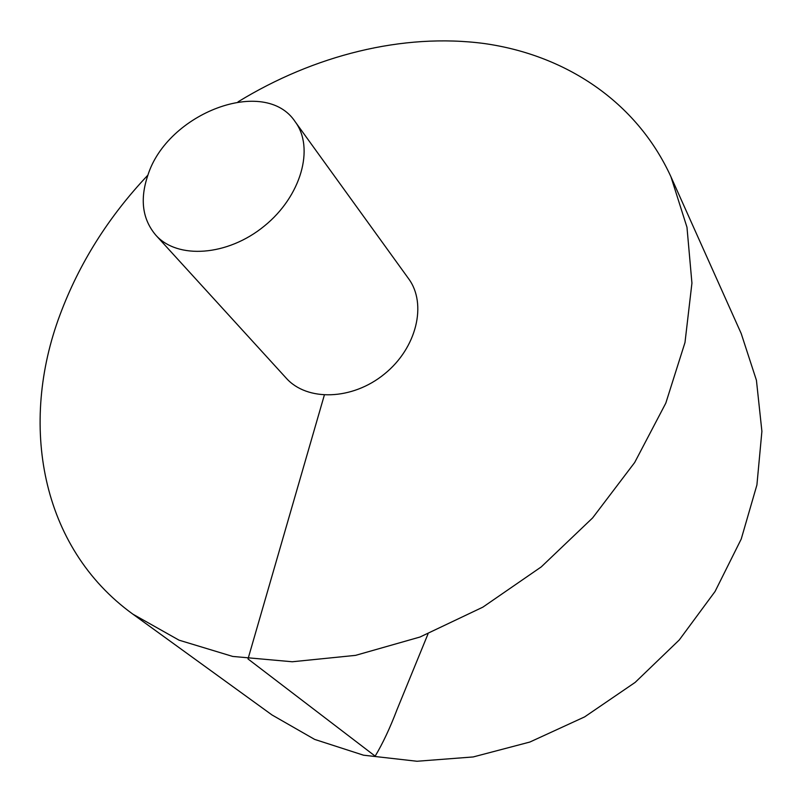 <?xml version="1.0" encoding="UTF-8"?>
<svg xmlns="http://www.w3.org/2000/svg" width="802" height="802" viewBox="0 0 802 802"><rect width="100%" height="100%" fill="white"/><g stroke="black" fill="none" stroke-linecap="round" stroke-linejoin="round"><path stroke-width="1.2" d="M147.929 175.097C108.501 216.811 79.187 263.377 60 314.815C19.198 423.536 40.04 547.024 132.911 614.182L271.998 714.953L314.655 739.404L363.517 755.193L417 761.258L473.19 756.948L529.861 742.04L584.638 716.888L635.164 682.392L679.254 639.976L715.063 591.475L741.228 539.044L756.918 484.929L761.9 431.326L756.426 380.278L741.198 333.522L670.943 176.781C636.347 101.132 564.949 54.837 484.087 43.508C402.754 32.802 313.963 55.338 238.054 101.834M132.911 614.182L179.036 640.166L232.72 656.437L292.279 661.76L355.557 655.364L420.007 637.019L482.854 607.154L541.27 566.884L592.618 517.922L634.683 462.493L665.8 403.145L684.988 342.514L691.936 283.116L686.973 227.247L670.943 176.781M155.758 235.106L286.224 378.143C307.046 401.591 352.399 400.318 384.459 374.003C416.769 347.988 427.276 303.848 408.579 278.675L295.196 121.754C264.991 75.769 167.207 113.032 147.789 175.498C139.749 199.387 142.405 219.257 155.758 235.106C177.392 259.587 227.527 256.219 264.239 226.114C301.201 196.32 314.745 147.929 295.196 121.754M428.017 633.901L397.12 709.379C390.033 727.985 382.714 743.574 375.166 756.136L248.008 658.953L324.329 395.135"/></g></svg>
